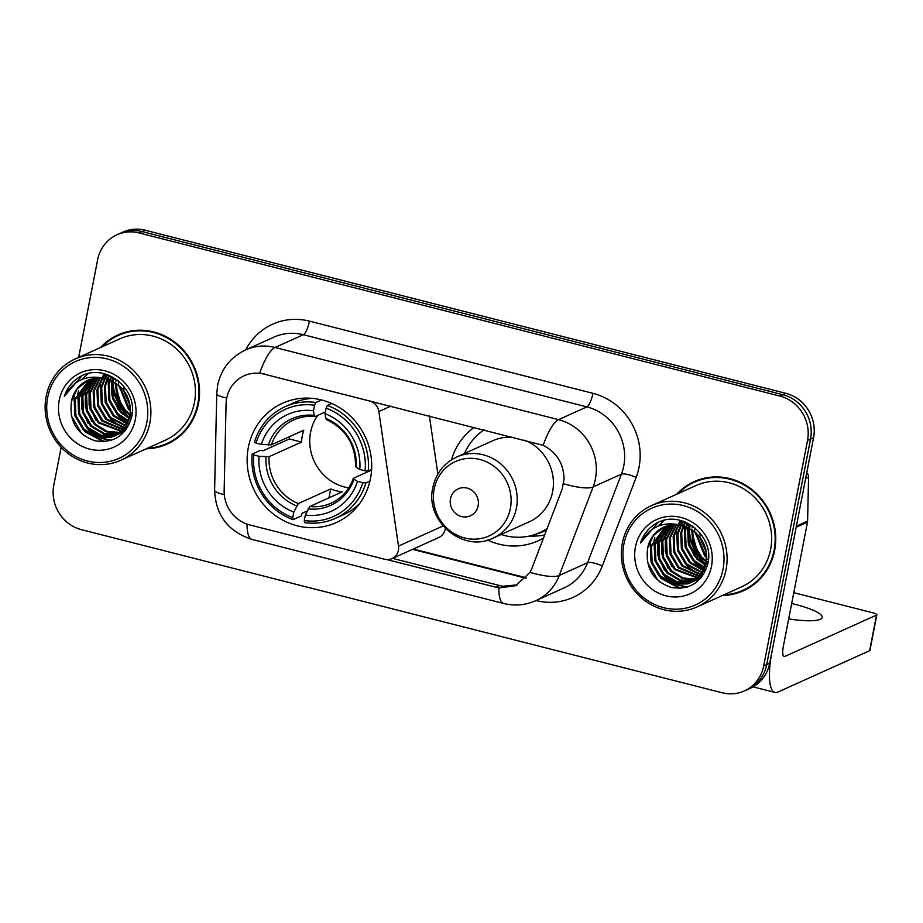 <?xml version="1.0" encoding="UTF-8"?>
<svg xmlns="http://www.w3.org/2000/svg" width="923" height="923" viewBox="0 0 923 923"><rect width="100%" height="100%" fill="white"/><g stroke="black" fill="none" stroke-linecap="round" stroke-linejoin="round"><path stroke-width="1.38" d="M369.927 400.801L369.546 400.974A12.345 11.63 65.7 0 1 378.857 411.531L398.494 546.081A12.345 11.63 65.7 0 1 398.401 550.316A12.345 11.63 65.7 0 1 391.952 558.634L438.76 537.532A12.345 11.63 -114.3 0 0 445.209 529.214A12.345 11.63 -114.3 0 0 445.324 528.475M391.952 558.634A12.345 11.63 65.7 0 1 384.568 559.246L249.648 524.91A33.332 31.394 -114.3 0 1 224.151 490.621L226.077 403.916A33.332 31.394 -114.3 0 1 226.689 398.228A33.332 31.394 -114.3 0 1 244.11 375.776A33.332 31.394 -114.3 0 1 264.036 374.103L543.162 445.324C556.615 452.258 563.584 463.461 564.08 478.922L562.188 489.098L531.821 568.556L530.021 572.375L515.611 585.724L498.835 587.939L386.968 559.603M248.345 447.343A65.429 61.633 -114.3 0 0 271.189 512.219A65.429 61.633 -114.3 0 0 336.318 522.533A65.429 61.633 -114.3 0 0 370.504 478.437A65.429 61.633 -114.3 0 0 347.671 413.573A65.429 61.633 -114.3 0 0 282.53 403.247A65.429 61.633 -114.3 0 0 248.345 447.343M543.485 538.028A65.429 61.633 65.7 0 1 538.017 540.855A65.429 61.633 65.7 0 1 487.632 540.082M451.451 459.839A65.429 61.633 65.7 0 1 474.214 427.349M437.871 474.087L429.391 415.938M369.546 400.974L264.036 374.103M146.215 448.809A59.868 56.395 -114.3 0 0 167.167 444.09A59.868 56.395 -114.3 0 0 198.445 403.743A59.868 56.395 -114.3 0 0 177.539 344.383A59.868 56.395 -114.3 0 0 117.936 334.945A59.868 56.395 -114.3 0 0 100.538 347.533M159.183 446.317A59.868 56.395 -114.3 0 0 168.667 443.386M722.421 595.497A59.868 56.395 -114.3 0 0 743.373 590.778A59.868 56.395 -114.3 0 0 774.651 550.431A59.868 56.395 -114.3 0 0 753.756 491.071A59.868 56.395 -114.3 0 0 694.154 481.633A59.868 56.395 -114.3 0 0 676.755 494.209M735.389 593.004A59.868 56.395 -114.3 0 0 744.873 590.074M226.735 398.021A43.208 6.553 1.3 0 1 216.755 393.579L217.643 385.249C221.208 368.992 230.496 357.224 245.518 349.944A49.38 46.519 65.7 0 1 275.054 347.475A43.208 11.595 104.3 0 0 259.663 373.146L264.405 373.942M61.172 447.32L53.799 485.256A37.035 34.889 -114.3 0 0 81.443 529.664L722.19 692.781A37.035 34.889 -114.3 0 0 744.342 690.935L750.376 688.212A37.035 34.889 -114.3 0 0 769.724 663.256L813.555 437.744L810.544 439.106A37.035 34.889 -114.3 0 0 782.889 394.698L142.142 231.581A37.035 34.889 -114.3 0 0 120.002 233.427A37.035 34.889 -114.3 0 1 142.142 231.581L782.889 394.698A37.035 34.889 -114.3 0 1 810.544 439.106L766.701 664.618L810.544 439.106L807.521 440.467A37.035 34.889 -114.3 0 0 779.866 396.059L139.119 232.942A37.035 34.889 -114.3 0 0 116.979 234.788A37.035 34.889 -114.3 0 0 97.63 259.744L78.651 357.397M747.353 689.573A37.035 34.889 -114.3 0 0 766.701 664.618A37.035 34.889 -114.3 0 1 747.353 689.573M517.422 584.836L502.55 586.267L392.517 558.38M744.342 690.935A37.035 34.889 -114.3 0 0 763.69 665.979L807.521 440.467M695.677 480.975A59.868 56.395 -114.3 0 0 687.197 486.144M119.459 334.288A59.868 56.395 -114.3 0 0 110.991 339.456M813.555 437.744A37.035 34.889 -114.3 0 0 785.911 393.336L145.165 230.219A37.035 34.889 -114.3 0 0 123.013 232.065L116.979 234.788M112.929 378.118A49.38 46.519 -114.3 0 0 112.906 379.78M112.998 382.56A49.38 46.519 -114.3 0 0 129.589 417.611M146.803 422.561A53.084 50.004 -114.3 0 0 107.172 358.909A53.084 50.004 -114.3 0 0 47.696 397.328A53.084 50.004 -114.3 0 0 87.339 460.981A53.084 50.004 -114.3 0 0 146.803 422.561M149.872 422.803A55.553 52.334 -114.3 0 0 130.478 367.723A55.553 52.334 -114.3 0 0 75.178 358.966A55.553 52.334 -114.3 0 0 46.15 396.405A55.553 52.334 -114.3 0 0 65.545 451.485A55.553 52.334 -114.3 0 0 120.844 460.242A55.553 52.334 -114.3 0 0 149.872 422.803M120.844 460.242L165.39 440.156A55.553 52.334 -114.3 0 0 194.407 402.716A55.553 52.334 -114.3 0 0 175.024 347.636A55.553 52.334 -114.3 0 0 119.713 338.879L75.178 358.966M128.943 331.357A59.257 55.818 -114.3 0 0 121.213 334.138L118.19 335.499A59.257 55.818 -114.3 0 0 102.015 346.863M147.68 448.14A59.257 55.818 -114.3 0 0 166.913 443.536A59.257 55.818 -114.3 0 0 197.868 403.605A59.257 55.818 -114.3 0 0 177.181 344.844A59.257 55.818 -114.3 0 0 118.19 335.499M130.12 405.232L123.117 389.714M129.681 403.005L124.501 391.537M124.063 389.287L123.705 386.126M130.501 411.104L128.389 409.189L118.929 385.445M130.512 409.87L129.335 408.762L119.863 386.276M130.085 415.235L124.617 410.885L116.771 398.09L115.525 382.941M130.235 414.3L125.563 410.458L117.879 398.148L116.333 383.472M129.324 418.592L120.844 412.593L112.721 398.898L112.479 381.222M129.543 417.807L121.79 412.166L113.667 398.482L113.217 381.591M128.343 421.442L117.071 414.289L108.949 400.605L108.291 384.649L109.652 379.999M128.597 420.761L118.017 413.862L109.895 400.178L109.226 384.222L110.345 380.264M127.189 423.922L113.298 415.996L105.176 402.301L104.507 386.345L106.987 379.145M127.489 423.334L114.233 415.569L106.122 401.886L105.453 385.918L107.645 379.33M125.909 426.126L109.514 417.692L101.403 404.009L100.734 388.052L104.472 378.545M126.243 425.607L110.46 417.265L102.338 403.582L101.68 387.625L105.095 378.672M126.82 428.145L125.101 428.122M124.524 428.087L105.741 419.4L97.619 405.716L96.961 389.748L101.992 378.28M124.882 427.626L106.687 418.973L98.565 405.289L97.907 389.321L102.661 378.245M125.251 429.703L123.601 429.83M123.036 429.841L101.968 421.096L93.846 407.412L93.188 391.456L99.753 378.015M123.417 429.426L102.915 420.68L94.792 406.985L94.134 391.029L100.319 378.038M125.159 430.753L124.132 430.995M123.613 431.099L122.021 431.341M121.478 431.41L98.196 422.803L90.073 409.12L89.416 393.152L97.526 378.049M125.366 430.51L124.559 430.672M124.028 430.764L122.424 430.983M121.871 431.029L99.142 422.376L91.019 408.693L90.362 392.725L98.069 378.026M123.89 431.699L122.401 432.183M121.894 432.322L120.359 432.691M119.84 432.795L106.26 431.849L94.423 424.511L86.3 410.816L85.643 394.859L95.369 378.245M124.34 431.445L122.84 431.895M122.332 432.033L120.775 432.368M120.255 432.46L106.93 431.329L95.357 424.084L87.247 410.389L86.577 394.433L95.9 378.176M124.824 431.156L120.601 433.222M120.117 433.406L118.629 433.891M118.121 434.029L103.572 433.879L90.639 426.207L82.528 412.523L81.859 396.555L93.281 378.592M124.64 431.376L122.032 432.622M122.505 432.402L121.051 432.979M120.567 433.141L119.067 433.602M118.559 433.729L104.241 433.383L91.585 425.78L83.462 412.096L82.805 396.129L93.8 378.488M127.697 427.141L116.829 434.918M116.333 435.102L100.192 435.691L86.866 427.914L78.755 414.219L78.086 398.263L91.262 379.099M126.474 429.01L118.259 434.329M118.732 434.11L117.279 434.675M116.794 434.848L101.126 435.264L87.812 427.487L79.69 413.792L79.032 397.836L91.758 378.961M106.064 378.903A30.863 29.075 -114.3 0 0 87.604 380.438A30.863 29.075 -114.3 0 0 71.486 401.24C68.89 421.038 76.724 434.225 95 440.79C113.656 443.536 125.828 435.725 131.539 417.381C138.877 389.794 106.122 362.808 81.593 375.857C73.159 380.241 67.391 387.06 64.275 396.325C73.782 379.757 87.708 373.942 106.064 378.903C123.532 384.972 131.528 397.167 130.051 415.488L124.767 427.776L114.487 436.025L111.279 437.225L96.407 437.398L83.093 429.61L74.971 415.927L74.313 399.959L89.312 379.745M130.985 415.062L125.713 427.349L114.487 436.025M114.948 435.806L112.214 436.81L97.353 436.971L84.039 429.183L75.917 415.5L75.259 399.544L89.796 379.572M115.837 381.234L116.252 379.515M116.783 380.818L116.99 379.895M112.698 380.449L113.425 378.303M113.425 380.795L114.117 378.568M109.918 379.33L110.772 377.438M110.598 379.572L111.418 377.622M107.287 378.545L108.233 376.861M108.568 376.33L109.168 375.407M107.933 378.718L108.856 376.988M109.179 376.434L109.687 375.626M104.784 378.038L105.81 376.515M106.157 376.042L107.241 374.692M105.407 378.142L106.41 376.584M106.756 376.099L107.703 374.853M102.395 377.738L103.48 376.376M103.849 375.949L105.003 374.715M102.984 377.795L104.045 376.399M104.414 375.949L105.557 374.692M71.486 401.24L77.209 388.837L87.881 380.322M59.222 400.259A40.739 38.374 -114.3 0 0 89.635 449.109A40.739 38.374 -114.3 0 0 135.289 419.63A40.739 38.374 -114.3 0 0 104.864 370.781A40.739 38.374 -114.3 0 0 59.222 400.259M166.913 443.536L169.924 442.175A59.257 55.818 -114.3 0 0 177.135 438.217M64.275 396.325L82.055 375.649M84.57 435.944L81.489 433.21L71.29 415.719M104.668 441.632L85.712 431.941M111.325 440.294L102.407 438.333M100.688 437.664L89.485 430.233M103.422 441.702L84.789 431.722L74.844 415.096L73.978 395.713L74.821 392.425M81.766 379.549L88.17 373.607M110.691 440.49L101.149 438.252M99.13 437.387L88.562 430.014L78.617 413.4L77.751 394.017L78.593 390.717M88.158 423.426L81.559 408.381L81.524 392.31L82.366 389.021M91.931 421.719L85.331 406.685L85.297 390.614L86.139 387.314M95.715 420.011L89.104 404.978L89.07 388.906L89.912 385.618M126.128 428.849L124.847 428.434M124.386 428.26L123.797 428.03M121.778 427.176L111.222 419.803L101.265 403.189L100.399 383.795L101.242 380.507M102.222 377.692L102.765 376.376M102.949 375.961L103.48 374.842M129.335 423.772L128.262 423.253M127.674 422.953L118.767 416.4L108.822 399.786L108.153 379.48M118.363 409.8L111.995 395.829L111.36 380.703M122.136 408.104L114.764 382.468M132.185 413.216L131.331 412.477M130.478 411.67L118.502 385.099M118.467 383.899L118.525 380.991M129.681 404.701L123.082 389.656M317.72 415.385A45.677 43.023 -114.3 0 0 310.578 432.287A45.677 43.023 -114.3 0 0 348.779 487.898M369.915 481.148L365.9 482.96L362.82 482.717A58.76 55.357 -114.3 0 1 304.267 520.549L305.34 515.046A53.084 50.004 -114.3 0 0 357.489 481.356L353.936 479.245L353.567 478.206L371.577 470.084M307.14 511.007L302.202 513.234L301.117 516.015L293.029 519.661L292.741 517.607A58.76 55.357 -114.3 0 1 253.721 454.935L259.051 456.297A53.084 50.004 -114.3 0 0 293.814 512.115L298.256 503.566L330.688 488.936A45.677 43.023 -114.3 0 0 342.214 491.867L309.782 506.496L305.34 515.046M314.581 405.243L315.804 402.52A61.23 57.676 -114.3 0 0 285.011 406.743A61.23 57.676 -114.3 0 0 254.471 442.14L256.029 443.075A58.76 55.357 -114.3 0 1 314.581 405.243L313.52 410.735A53.084 50.004 -114.3 0 0 261.359 444.425L271.374 444.828L303.817 430.199A45.677 43.023 -114.3 0 0 302.271 436.037A45.677 43.023 -114.3 0 0 301.509 442.071L269.066 456.7L259.051 456.297M253.721 454.935L252.164 454.012L260.24 450.366L263.274 450.712L289.326 438.967A58.634 55.242 65.7 0 1 289.58 436.625M304.267 520.549L304.555 522.591A61.23 57.676 -114.3 0 0 335.349 518.368L343.425 514.722A61.23 57.676 -114.3 0 0 359.716 503.427M368.208 471.099A61.23 57.676 -114.3 0 0 327.33 405.451L326.107 408.174A58.76 55.357 -114.3 0 1 365.127 470.845L368.208 471.099L371.611 469.553M331.703 403.478L327.33 405.451M335.349 518.368A61.23 57.676 -114.3 0 0 365.9 482.96M252.164 454.012A61.23 57.676 -114.3 0 0 293.029 519.661M365.127 470.845L359.797 469.484A53.084 50.004 -114.3 0 0 325.046 413.666L326.107 408.174M357.489 481.356L362.82 482.717M293.814 512.115L292.741 517.607M325.046 413.666L325.704 418.327L326.696 419.469M355.874 466.334L356.243 467.373L359.797 469.484M308.097 508.85A47.477 44.731 -114.3 0 0 353.936 479.245L353.567 478.206M312.343 398.367A61.23 57.676 -114.3 0 0 293.087 403.097L285.011 406.743M315.804 402.52L321.504 399.947M261.359 444.425L256.029 443.075M325.381 411.935L315.17 416.538L314.178 415.385L313.52 410.735M315.17 416.538L314.858 416.596C307.428 415.811 300.367 416.908 293.699 419.884A45.677 43.023 -114.3 0 0 271.374 444.828M289.326 438.967L301.509 442.071M330.688 488.936L328.957 497.855M478.137 505.839A14.814 13.96 -114.3 0 0 467.084 488.082A14.814 13.96 -114.3 0 0 450.482 498.801A14.814 13.96 -114.3 0 0 461.546 516.568A14.814 13.96 -114.3 0 0 478.137 505.839M493.205 538.04A44.442 41.87 -114.3 0 0 516.418 508.088A44.442 41.87 -114.3 0 0 500.912 464.027A44.442 41.87 -114.3 0 0 456.666 457.023C443.894 463.173 435.956 473.349 432.852 487.552C424.638 520.987 463.219 553.431 493.205 538.04L529.387 521.726A44.442 41.87 -114.3 0 0 552.612 491.774A44.442 41.87 -114.3 0 0 524.714 440.202M514.007 437.479A44.442 41.87 -114.3 0 0 492.847 440.709L456.666 457.023M484.067 429.864A58.634 55.242 -114.3 0 0 464.534 453.47M501.062 534.498A58.634 55.242 -114.3 0 0 539.759 532.629L541.259 531.948A58.634 55.242 -114.3 0 0 546.958 528.937M539.759 532.629A58.634 55.242 -114.3 0 0 547.108 528.567M544.662 534.948A64.195 60.468 65.7 0 1 531.936 536.101L529.375 536.044M483.525 429.726L482.591 430.891M788.68 618.918A39.504 7.961 11 0 0 822.22 617.452A39.504 7.961 11 0 0 795.522 604.461A39.504 7.961 11 0 0 791.669 603.527M689.135 524.806A49.38 46.519 -114.3 0 0 689.112 526.468M705.749 564.495L697.996 558.853L689.873 545.158L689.216 529.202A49.38 46.519 -114.3 0 0 705.807 564.299M796.157 527.275L772.032 651.384A49.38 13.245 104.3 0 0 774.951 692.423A49.38 13.245 104.3 0 0 777.904 692.054L869.628 650.692L876.55 615.076L784.827 656.449A12.345 3.311 -75.7 0 1 784.089 656.541A12.345 3.311 -75.7 0 1 783.362 646.273L807.487 522.176L796.157 527.275A6.173 5.815 -114.3 0 0 796.272 526.225M876.55 615.076A6.173 1.246 11 0 0 876.85 614.787L869.928 650.403A6.173 1.246 -169 0 1 869.628 650.692M876.85 614.787A6.173 1.246 11 0 0 872.673 612.768L793.78 592.681M806.783 472.611A6.173 5.815 65.7 0 1 808.571 477.226L807.59 521.114A6.173 5.815 65.7 0 1 807.487 522.176M723.021 569.249A53.084 50.004 -114.3 0 0 683.389 505.596A53.084 50.004 -114.3 0 0 623.913 544.016A53.084 50.004 -114.3 0 0 663.545 607.669A53.084 50.004 -114.3 0 0 723.021 569.249M726.078 569.491A55.553 52.334 -114.3 0 0 706.683 514.411A55.553 52.334 -114.3 0 0 651.384 505.654A55.553 52.334 -114.3 0 0 622.356 543.093A55.553 52.334 -114.3 0 0 641.75 598.173A55.553 52.334 -114.3 0 0 697.05 606.93A55.553 52.334 -114.3 0 0 726.078 569.491M697.05 606.93L741.596 586.843A55.553 52.334 -114.3 0 0 770.624 549.404A55.553 52.334 -114.3 0 0 751.23 494.324A55.553 52.334 -114.3 0 0 695.93 485.567L651.384 505.654M705.16 478.045A59.257 55.818 -114.3 0 0 697.43 480.825L694.408 482.187A59.257 55.818 -114.3 0 0 678.22 493.551M723.886 594.827A59.257 55.818 -114.3 0 0 743.119 590.224A59.257 55.818 -114.3 0 0 774.074 550.293A59.257 55.818 -114.3 0 0 753.399 491.532A59.257 55.818 -114.3 0 0 694.408 482.187M706.326 551.919L699.322 536.401M705.887 549.693L700.719 538.213M700.269 535.975L699.911 532.813M706.706 557.792L704.607 555.877L695.134 532.133M706.718 556.557L705.541 555.45L696.08 532.963M706.303 561.922L700.834 557.573L692.988 544.778L691.742 529.629M706.441 560.976L701.768 557.146L694.096 544.835L692.55 530.16M705.541 565.268L697.05 559.28L688.939 545.585L688.685 527.91M704.549 568.13L693.277 560.976L685.154 547.293L684.497 531.325L685.858 526.687M704.814 567.449L694.223 560.549L686.101 546.866L685.443 530.91L686.55 526.952M703.395 570.61L689.504 562.684L681.382 548.989L680.724 533.033L683.205 525.833M703.695 570.022L690.45 562.257L682.328 548.574L681.67 532.606L683.851 526.018M702.115 572.814L685.731 564.38L677.609 550.696L676.951 534.74L680.678 525.233M702.449 572.295L686.677 563.953L678.555 550.27L677.897 534.313L681.301 525.36M703.026 574.821L701.318 574.81M700.73 574.775L681.959 566.087L673.836 552.392L673.179 536.436L678.278 524.864M701.088 574.302L682.893 565.661L674.782 551.977L674.113 536.009L678.866 524.933M701.457 576.39L699.807 576.506M699.253 576.529L678.174 567.783L670.063 554.1L669.394 538.144L675.959 524.702M699.634 576.114L679.12 567.357L670.998 553.673L670.34 537.717L676.536 524.726M701.365 577.44L700.338 577.683M699.819 577.786L698.226 578.029M697.684 578.098L674.401 569.491L666.279 555.808L665.621 539.84L673.732 524.737M701.572 577.187L700.765 577.36M700.234 577.452L698.63 577.671M698.088 577.717L675.348 569.064L667.225 555.381L666.568 539.413L674.286 524.714M700.096 578.386L698.607 578.871M698.111 579.009L696.565 579.379M696.046 579.482L682.466 578.536L670.629 571.187L662.506 557.504L661.849 541.547L671.575 524.933M700.545 578.133L699.046 578.583M698.538 578.721L696.992 579.056M696.461 579.148L683.135 578.017L671.575 570.772L663.452 557.077L662.795 541.12L672.106 524.864M701.042 577.844L696.807 579.909M696.323 580.082L694.834 580.567M694.327 580.717L679.79 580.567L666.856 572.895L658.734 559.211L658.076 543.243L669.498 525.279M700.845 578.063L698.25 579.309M698.711 579.09L697.269 579.667M696.773 579.829L695.273 580.29M694.765 580.417L680.459 580.071L667.802 572.468L659.68 558.784L659.022 542.816L670.006 525.175M703.903 573.829L693.035 581.605M692.55 581.79L676.397 582.378L663.083 574.602L654.961 560.907L654.303 544.951L667.479 525.787M702.691 575.698L694.465 581.017M694.938 580.798L693.496 581.363M693 581.536L677.344 581.952L664.029 574.175L655.907 560.48L655.238 544.524L667.975 525.649M682.27 525.591A30.863 29.075 -114.3 0 0 663.822 527.125A30.863 29.075 -114.3 0 0 647.692 547.927C645.096 567.726 652.942 580.913 671.206 587.478C689.862 590.224 702.045 582.413 707.756 564.068C715.094 536.482 682.328 509.496 657.811 522.545C649.365 526.918 643.596 533.748 640.493 543.012C649.988 526.445 663.914 520.63 682.27 525.591C699.738 531.66 707.733 543.855 706.257 562.165L700.972 574.464L690.692 582.713L687.485 583.913L672.625 584.086L659.31 576.298L651.188 562.615L650.519 546.647L665.518 526.433M707.203 561.749L701.918 574.037L690.692 582.713M691.165 582.494L688.431 583.486L673.571 583.659L660.245 575.871L652.134 562.188L651.465 546.22L666.002 526.26M692.042 527.921L692.458 526.202M692.988 527.506L693.196 526.583M688.904 527.137L689.643 524.979M689.216 529.202L689.423 528.279M689.631 527.483L690.323 525.256M686.124 526.018L686.977 524.126M686.804 526.26L687.635 524.31M683.505 525.233L684.451 523.549M684.774 523.018L685.374 522.095M684.151 525.406L685.074 523.664M685.385 523.122L685.893 522.314M681.001 524.714L682.016 523.203M682.374 522.73L683.458 521.368M681.612 524.829L682.616 523.272M682.962 522.776L683.908 521.53M678.601 524.426L679.686 523.064M680.055 522.637L681.209 521.403M679.19 524.483L680.263 523.087M680.632 522.637L681.762 521.38M647.692 547.927L653.426 535.525L664.099 527.01M635.439 546.947A40.739 38.374 -114.3 0 0 665.852 595.797A40.739 38.374 -114.3 0 0 711.495 566.318A40.739 38.374 -114.3 0 0 681.082 517.468A40.739 38.374 -114.3 0 0 635.439 546.947M743.119 590.224L746.142 588.862A59.257 55.818 -114.3 0 0 753.341 584.905M640.493 543.012L658.261 522.337M660.776 582.632L657.695 579.898L647.496 562.407M680.874 588.32L661.918 578.629M687.543 586.982L678.613 585.02M676.905 584.34L665.691 576.921M679.628 588.389L661.006 578.409L651.061 561.784L650.184 542.401L651.027 539.113M657.984 526.237L664.387 520.295M686.908 587.178L677.355 584.928M675.348 584.074L664.779 576.702L654.834 560.088L653.957 540.705L654.799 537.405M664.375 570.102L657.764 555.069L657.73 538.997L658.572 535.709M668.148 568.406L661.537 553.362L661.514 537.301L662.356 534.002M671.921 566.699L665.31 551.666L665.287 535.594L666.129 532.294M702.345 575.537L701.065 575.11M700.603 574.948L700.003 574.717M697.996 573.864L687.427 566.491L677.482 549.877L676.605 530.483L677.447 527.195M678.428 524.379L678.982 523.064M679.166 522.649L679.697 521.53M705.541 570.46L704.468 569.941M703.88 569.641L694.973 563.088L685.028 546.474L684.358 526.168M694.569 556.488L688.2 542.516L687.566 527.379M698.342 554.792L690.969 529.156M708.391 559.903L707.549 559.165M706.683 558.357L694.707 531.775M694.673 530.587L694.731 527.679M705.899 551.389L699.288 536.344M390.856 406.132L378.857 411.531M443.052 525.983L398.494 546.081M245.806 349.817A61.726 58.149 65.7 0 1 309.447 321.146L592.935 393.313A12.345 3.311 -75.7 0 1 586.855 406.881L303.355 334.714A49.38 46.519 -114.3 0 0 273.831 337.172L245.518 349.944M592.935 393.313A61.726 58.149 65.7 0 1 639.028 467.326A61.726 58.149 65.7 0 1 636.143 477.41L602.304 565.949A61.726 58.149 65.7 0 1 536.055 600.55M623.729 466.092A49.38 46.519 -114.3 0 0 586.855 406.881L558.542 419.653A49.38 46.519 65.7 0 1 595.416 478.864A49.38 46.519 65.7 0 1 593.108 486.929L559.269 575.467A49.38 46.519 65.7 0 1 535.767 600.677L564.08 587.916A49.38 46.519 -114.3 0 0 587.582 562.707L621.421 474.157A49.38 46.519 -114.3 0 0 623.729 466.092M543.162 445.324A43.208 11.595 -75.7 0 1 558.542 419.653L275.054 347.475L303.355 334.714A12.345 3.311 -75.7 0 0 309.447 321.146M498.835 587.939A43.208 11.595 104.3 0 0 503.658 603.469C514.665 606.18 525.372 605.246 535.767 600.677M503.658 603.469L251.864 539.378A43.208 11.595 -75.7 0 1 247.041 524.114M530.021 572.375A43.208 10.58 20.9 0 0 559.269 575.467L587.582 562.707A12.345 3.023 -159.1 0 1 602.304 565.949M251.864 539.378C228.05 531.567 215.636 515.172 214.609 490.194A43.208 6.553 1.3 0 0 224.301 494.566M563.641 483.756A43.208 10.58 20.9 0 0 593.108 486.929L621.421 474.157A12.345 3.023 -159.1 0 1 636.143 477.41M779.866 396.059L785.911 393.336M139.119 232.942L145.165 230.219M763.69 665.979L769.724 663.256M412.535 549.347L525.845 578.202M495.847 587.316L499.585 585.632M112.56 377.992A49.38 46.519 -114.3 0 0 112.537 380.38M112.721 384.072A49.38 46.519 -114.3 0 0 128.851 417.438M309.782 506.496A45.677 43.023 -114.3 0 0 331.253 503.15C341.822 498.224 349.171 489.986 353.278 478.46M269.066 456.7A45.677 43.023 -114.3 0 0 298.256 503.566M356.243 467.373A47.477 44.731 -114.3 0 0 325.704 418.327M266.032 456.862A47.477 44.731 -114.3 0 0 296.583 505.919M314.178 415.385A47.477 44.731 -114.3 0 0 268.339 445.001M510.373 508.435A40.82 38.454 -114.3 0 0 479.891 459.481A40.82 38.454 -114.3 0 0 434.156 489.028A40.82 38.454 -114.3 0 0 464.638 537.982A40.82 38.454 -114.3 0 0 510.373 508.435M536.09 534.117A59.187 55.761 -114.3 0 0 546.508 530.114M784.827 656.449L783.489 656.103M796.364 526.179L807.59 521.114M808.571 477.226L805.629 478.552M688.766 524.668A49.38 46.519 -114.3 0 0 688.743 527.056M688.927 530.76A49.38 46.519 -114.3 0 0 705.057 564.126M216.755 393.579L214.609 490.194M413.25 549.023L526.214 577.786M310.243 398.205L309.297 398.632M355.574 466.657C355.597 444.517 345.825 428.803 326.269 419.504M358.459 505.1L357.501 505.539M774.951 692.423L753.053 686.85"/></g></svg>

